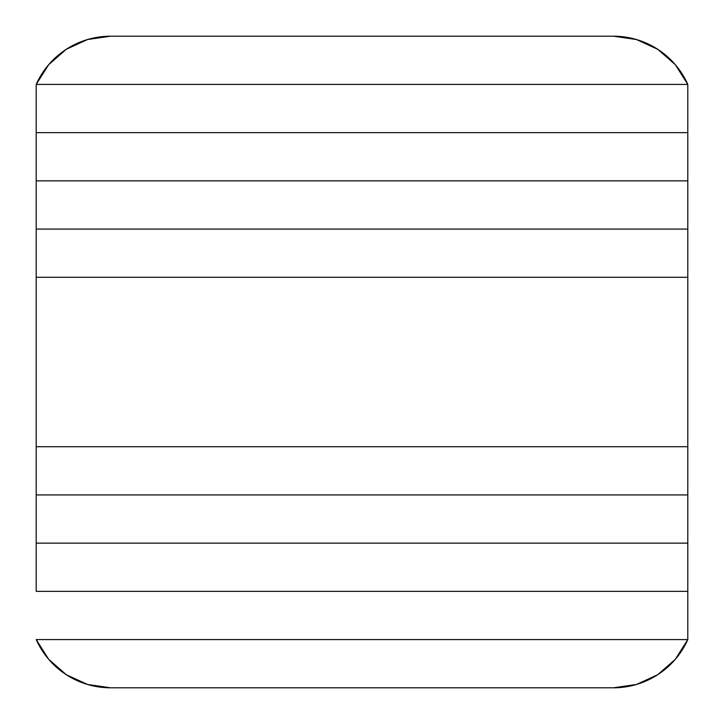<?xml version="1.0" encoding="UTF-8"?>
<svg xmlns="http://www.w3.org/2000/svg" width="724" height="724" viewBox="0 0 724 724"><rect width="100%" height="100%" fill="white"/><g stroke="black" fill="none" stroke-linecap="round" stroke-linejoin="round"><path stroke-width="1.09" d="M36.2 277.292L687.8 277.292L687.8 446.708L36.2 446.708L687.8 446.708L687.8 277.292L36.2 277.292L687.8 277.292L36.2 277.292L36.2 229.074L687.8 229.074L36.2 229.074L36.2 446.708L36.2 277.292M687.8 446.708L36.2 446.708L687.8 446.708L687.8 494.926L36.2 494.926L36.2 446.708L36.2 494.926L687.8 494.926L36.2 494.926L36.2 543.145L36.2 494.926L687.8 494.926L687.8 446.708M687.8 543.145L36.2 543.145L687.8 543.145L36.2 543.145L36.2 591.363L687.8 591.363L687.8 639.582L36.2 639.582L687.8 639.582L687.8 591.363L36.2 591.363L687.8 591.363L36.2 591.363L36.2 543.145L687.8 543.145L687.8 494.926L687.8 591.363L687.8 543.145M687.8 639.582L36.2 639.582L687.8 639.582L675.32 659.311L657.754 674.687L636.541 684.452L613.436 687.8L110.564 687.8L87.459 684.452L66.246 674.687L48.68 659.311L36.2 639.582A81.45 81.45 0 0 0 110.564 687.8L613.436 687.8A81.45 81.45 0 0 0 687.8 639.582L687.791 639.609M656.378 675.564L658.152 674.424M673.782 661.057L676.976 657.32M634.088 685.139L639.554 683.501M84.446 683.501L89.912 685.139M47.024 657.32L50.218 661.057M65.848 674.424L67.622 675.564M687.8 84.418L36.2 84.418L687.8 84.418L687.8 132.637L36.2 132.637L36.2 84.418L36.2 132.637L687.8 132.637L36.2 132.637L36.2 180.855L687.8 180.855L36.2 180.855L36.2 229.074L36.2 132.637L687.8 132.637L687.8 84.418L36.2 84.418L687.8 84.418L675.32 64.689L657.754 49.313L636.541 39.549L613.436 36.2A81.45 81.45 0 0 1 687.8 84.418M67.622 48.436L65.848 49.576M50.218 62.943L47.024 66.68M36.209 84.391L48.68 64.689L66.246 49.313L87.459 39.549L110.537 36.2L613.436 36.2L110.564 36.2A81.45 81.45 0 0 0 36.2 84.418M89.912 38.861L84.446 40.499M639.554 40.499L634.088 38.861M676.976 66.68L673.782 62.943M658.152 49.576L656.378 48.436M687.8 229.074L687.8 277.292L687.8 229.074L36.2 229.074L687.8 229.074L687.8 180.855L687.8 229.074M687.8 180.855L36.2 180.855L687.8 180.855L687.8 132.637L687.8 180.855"/></g></svg>
